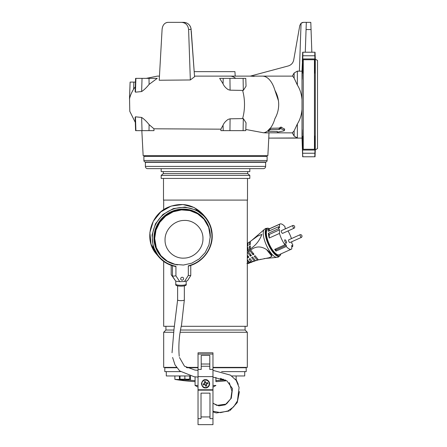 <?xml version="1.0" encoding="UTF-8"?>
<svg xmlns="http://www.w3.org/2000/svg" width="447" height="447" viewBox="0 0 447 447"><rect width="100%" height="100%" fill="white"/><g stroke="black" fill="none" stroke-linecap="round" stroke-linejoin="round"><path stroke-width="0.67" d="M302.273 74.236L302.144 79.315L302.273 74.236M302.144 129.68L302.273 134.759L302.144 129.68M145.012 156.4L145.012 155.651M265.993 156.4L265.993 155.651M280.582 128.552L279.129 129.518L270.117 129.636L268.323 131.295L277.263 131.496L277.716 132.088L284.029 130.815L284.532 130.278L280.582 128.552M268.53 131.541L268.323 130.055L270.295 128.272L279.129 128.099L281.046 127.026L284.532 129.183M229.948 78.359L219.65 78.359L223.053 83.779C223.913 85.936 225.612 87.88 228.149 89.612L230.088 90.177L243.313 90.417L246.04 86.198L245.766 78.359L229.948 78.359L230.088 90.177M220.879 129.172L223.053 125.216C223.913 123.059 225.612 121.115 228.149 119.383L230.088 118.818L243.313 118.578L246.04 122.796L245.766 130.636L220.896 130.636L220.879 129.172L153.947 128.792L153.997 130.636L135.597 130.636L135.134 117.399L135.447 116.818L141.638 117.444C144.057 119.031 146.543 121.416 149.097 124.596L153.947 128.792M315.141 73.308L314.833 55.065M268.96 132.876L268.781 138.106L297.356 137.955L294.126 136.067L292.304 132.876L294.126 130.865L297.356 123.948C299.982 119.869 301.535 115.002 302.01 109.359L302.01 138.106L302.664 156.774L302.552 142.409C302.457 133.714 302.574 133.714 302.904 142.409L303.25 149.264L303.25 59.73L302.563 73.308L302.893 52.221L302.01 71.213L297.356 71.123L297.356 85.047L294.126 78.13L292.645 76.119L230.043 76.119A28.379 14.46 90 0 1 235.675 78.359M191.282 31.005L194.194 71.637L234.949 71.637L235.183 76.119L194.518 76.119L230.043 76.119M315.28 149.851L315.28 59.144L317.521 60.434L317.521 148.56L315.28 149.851L315.04 156.774M314.8 53.07L314.856 55.758L302.848 55.758M315.28 59.144L315.04 52.221M302.552 142.409C302.457 133.714 302.574 133.714 302.904 142.409C302.574 133.714 302.457 133.714 302.552 142.409L302.904 142.409M302.01 109.359L302.01 71.213M302.01 138.106L268.781 138.106L267.859 155.651L143.146 155.651L141.833 130.636M170.229 22.35L167.96 22.35C164.546 22.719 162.591 25.077 162.088 29.429L159.221 80.248L190.338 79.968L194.562 76.733L190.942 28.038M146.281 78.359L157.333 76.119L159.456 76.119L162.043 30.2M135.134 91.601L135.447 92.177L141.638 91.551C144.057 89.964 146.543 87.578 149.097 84.399L157.238 78.359L135.597 78.359L135.134 91.601M129.552 98.77L130.111 82.092L133.843 82.092L133.603 89.165C131.507 92.613 130.161 95.814 129.552 98.77L129.786 111.32L135.307 122.394M133.603 89.165L135.301 86.791M278.632 102.681L278.688 104.497C278.637 109.61 277.391 114.298 274.955 118.567C277.419 114.203 278.665 109.509 278.688 104.497C278.665 99.485 277.419 94.792 274.955 90.428L278.436 100.726M292.645 132.876L263.557 132.781L245.805 129.479M267.943 132.876L264.998 132.876M305.273 52.221L306.318 22.35L310.799 22.35L303.479 22.35L301.066 23.233L299.803 25.434L293.701 60.027C293.031 63.044 291.221 65.016 288.281 65.944L250.309 76.119L292.645 76.119M294.126 78.13L294.126 73.012L292.355 76.119M294.126 73.012L297.356 71.123M303.25 149.264L314.453 149.264L314.453 59.73L303.25 59.73M302.345 61.513L302.669 52.221L302.87 55.02M302.904 155.925L302.664 156.774M314.8 66.586L314.453 59.73M314.453 149.264L314.8 142.409C315.129 133.714 315.247 133.714 315.152 142.409L314.811 156.774L302.893 156.774M314.8 142.409C315.129 133.714 315.247 133.714 315.152 142.409L314.8 142.409M292.304 132.876L290.254 132.876M302.01 99.636C301.541 94.004 299.987 89.143 297.356 85.047M190.472 26.747L189.779 25.557M188.885 24.507L187.852 23.646M186.678 22.981L184.153 22.361C188.126 22.881 190.461 25.239 191.171 29.429L188.6 29.429C188.008 25.088 185.656 22.724 181.555 22.35L180.873 22.35M162.088 29.413L162.272 27.999M162.641 26.675L163.2 25.451M163.92 24.389L164.77 23.535M165.77 22.881L167.239 22.406M182.102 22.35L182.616 22.35M190.338 79.968L188.6 29.429M167.96 22.35L183.762 22.35M184.153 22.361L183.823 22.35M314.554 150.052L303.144 150.052M302.893 52.221L314.811 52.221M314.554 58.943L303.144 58.943M310.799 22.35L311.051 29.558L306.066 29.558M311.844 52.221L311.051 29.558M299.389 71.123L301.066 23.233L301.619 22.847M302.228 22.568L302.859 22.4M277.269 131.496L277.716 132.088M284.622 128.999L284.532 130.278L284.532 128.87M130.111 82.092L129.485 99.05M133.843 82.092L135.463 82.092M129.859 89.551L129.803 91.311M235.457 379.408L236.122 379.408A186.701 186.701 0 0 1 235.535 379.503M226.679 380.727A186.701 186.701 0 0 1 215.918 381.643L215.918 377.391M174.883 375.961L174.883 379.408A186.701 186.701 0 0 0 195.082 381.643M225.439 380.067L220.019 380.274M218.751 380.313L218.069 380.358M216.773 380.486L216.225 380.565M174.883 379.408L181.342 379.57M190.031 375.961L166.295 375.961L166.295 371.625M231.686 375.961L244.71 375.961L244.71 371.625M180.521 371.625L164.803 371.625L164.803 367.741L176.749 367.741M221.589 371.625L246.202 371.625L246.202 367.741L212.973 367.741M198.038 367.741L186.952 367.741M215.789 380.643L220.527 380.285L220.527 378.291M190.478 376.067L190.478 380.285L195.216 380.643M190.478 380.285L184.862 379.995A185.913 185.913 0 0 1 184.298 379.933L182.806 379.916A14.935 14.935 0 0 1 180.007 379.257L181.057 379.168L180.007 379.168M267.11 160.507L143.895 160.507L143.895 156.4L267.11 156.4L267.11 160.507A1.492 1.492 0 0 1 265.613 162.004L252.175 162.004L252.175 162.3M244.973 162.3L244.973 162.004L145.387 162.004A1.492 1.492 0 0 1 143.895 160.507M265.613 162.004L145.387 162.004M212.973 385.459L215.918 385.459L212.973 387.158L215.918 385.459M198.032 389.03L198.032 387.163L195.082 385.459L198.032 385.459M300.216 234.664L288.684 239.849A1.492 0.508 65.8 0 0 288.633 240.866A1.492 0.508 65.8 0 0 289.388 242.302A1.492 0.508 65.8 0 0 289.913 242.57L301.44 237.385A1.492 0.508 65.8 0 0 301.485 237.357A1.553 1.553 0 0 0 300.267 234.647A1.492 0.508 65.8 0 0 300.216 234.664A1.492 0.508 65.8 0 0 300.06 235.055A1.492 0.508 65.8 0 0 300.92 237.117A1.492 0.508 65.8 0 0 301.44 237.385M185.421 379.916L186.913 379.916M180.007 378.983L180.007 375.961L189.712 375.961L189.712 378.983L188.668 379.168L189.712 379.257A14.935 14.935 0 0 1 186.919 379.922M188.668 379.168A14.125 12.231 -90 0 1 185.907 379.168L183.812 379.168A14.125 12.231 90 0 1 181.057 379.168M184.862 375.961L184.862 378.983L183.812 379.168M185.907 379.168L184.862 378.983M238.15 168.648L247.308 168.648L238.15 168.648M163.691 168.648L172.855 168.648L163.691 168.648M265.619 166.407L265.619 162.3L145.387 162.3L145.387 166.407A2.241 2.241 0 0 0 147.627 168.648L263.378 168.648A2.241 2.241 0 0 0 265.619 166.407L145.387 166.407M158.825 168.648L161.177 168.648L161.177 171.598L249.823 171.598L249.823 168.648L252.175 168.648M205.503 379.693A4.107 4.107 -90 0 1 209.609 383.8A4.107 4.107 -90 0 1 205.503 387.907L205.503 387.907C203.564 388.141 202.189 386.772 201.396 383.8C202.189 380.827 203.564 379.458 205.503 379.693C207.447 379.458 208.816 380.827 209.609 383.8C208.816 386.772 207.447 388.141 205.503 387.907M198.032 352.806L212.973 352.806L212.973 389.773L198.032 389.773L198.032 353.024M198.038 377.95L198.032 369.423L201.211 369.429L201.206 355.387L209.799 355.387L209.799 369.429L209.799 355.387M201.211 366.249L209.799 366.249M184.337 299.943C184.695 300.82 177.56 300.876 177.621 299.987L177.615 299.965A3.358 0.687 -0 0 0 177.666 300.082A3.358 0.687 -0 0 0 181.264 300.647A3.358 0.687 -0 0 0 184.337 299.965L184.337 285.851M280.906 253.89A14.935 5.079 -114.2 0 1 280.582 254.734A14.935 5.079 -114.2 0 1 279.61 255.701A14.935 5.079 -114.2 0 1 268.848 244.163A14.935 5.079 -114.2 0 1 267.356 228.462A14.935 5.079 -114.2 0 1 268.725 228.378A14.935 5.079 -114.2 0 1 269.575 228.691M257.785 259.059L257.779 260.076A9.974 3.392 -114.2 0 1 257.718 260.104A9.974 3.392 -114.2 0 1 257.567 260.16A9.974 3.392 -114.2 0 1 257.366 260.199L255.511 260.73A9.756 3.319 65.8 0 0 255.907 260.674A9.756 3.319 65.8 0 0 256.014 260.635M284.661 240.296A1.866 0.637 65.8 0 0 285.315 242.291A1.866 0.637 65.8 0 0 286.387 243.213A1.866 0.637 65.8 0 0 286.583 242.721A1.866 0.637 65.8 0 0 285.929 240.726A1.866 0.637 65.8 0 0 284.856 239.804A1.866 0.637 65.8 0 0 284.661 240.296M285.667 228.724L285.024 227.92L285.035 226.735A13.818 4.699 65.8 0 0 279.984 224.008L267.814 229.479A13.818 4.699 65.8 0 0 266.378 233.122A13.818 4.699 65.8 0 0 271.195 247.873A13.818 4.699 65.8 0 0 279.146 254.684L291.315 249.208A13.818 4.699 65.8 0 0 291.768 248.906L291.79 245.336L292.707 246.493A13.818 4.699 65.8 0 0 292.757 245.565A13.818 4.699 65.8 0 0 292.718 244.537L291.802 243.375L291.813 241.715M269.273 230.915L269.284 228.914A13.818 4.699 -114.2 0 0 268.345 231.328L278.593 226.724A13.818 4.699 65.8 0 0 278.548 227.652A13.818 4.699 65.8 0 0 278.582 228.68L268.334 233.289A13.818 4.699 65.8 0 0 269.234 238.022L279.481 233.412A13.818 4.699 65.8 0 0 284.923 244.788L274.676 249.398A13.818 4.699 65.8 0 0 276.022 251.091L286.27 246.481A13.818 4.699 65.8 0 0 291.315 249.208M269.284 228.914L279.537 224.31A13.818 4.699 65.8 0 1 279.984 224.008M291.455 238.603A13.818 4.699 65.8 0 0 288.013 230.943M291.779 246.912L292.707 246.493M278.593 226.724L279.515 227.881L279.537 224.31M278.582 228.68L279.504 229.842L279.481 233.412M284.923 244.788L284.935 243.604L286.276 245.297L286.27 246.481M268.334 233.289L269.256 234.452L269.234 238.022M279.504 229.842L269.256 234.452M275.374 249.08L276.028 249.907L276.022 251.091M286.276 245.297L276.028 249.907M246.917 263.568L249.582 263.048A9.342 3.174 -114.2 0 1 247.32 262.115M247.32 246.358A61.787 46.617 -179.7 0 0 248.018 245.934L248.035 242.827L249.476 241.944L249.454 245.012A61.787 46.617 -179.7 0 0 250.303 244.436L250.326 241.402L257.651 236.094L261.892 234.39C259.545 240.642 255.673 245.492 250.275 248.945A10.125 3.442 65.8 0 0 250.666 250.085C255.69 246.113 260.981 245.945 266.546 249.577C270.083 252.365 271.86 254.6 271.865 256.282L269.357 257.69L258.45 259.897A10.125 3.442 65.8 0 0 258.573 259.869A10.125 3.442 65.8 0 0 258.673 259.841M251.108 261.841L248.744 262.065A9.365 3.185 65.8 0 0 250.571 262.635L252.242 261.97A9.437 3.207 -114.2 0 1 251.108 261.841L249.046 259.238A23.752 13.332 141.6 0 1 250.007 258.584L252.376 261.573A9.504 3.23 65.8 0 0 253.253 261.59L254.874 261.014M254.974 260.053L254.969 260.981A9.644 3.28 -114.2 0 1 254.919 260.998A9.644 3.28 -114.2 0 1 254.365 261.054L252.376 261.573M247.32 243.291A9.644 3.28 -114.2 0 1 247.761 243.269L248.029 243.615M249.476 241.944A9.974 3.392 -114.2 0 1 249.884 241.821L250.314 242.363M247.32 253.075L247.699 252.65A9.644 3.28 -114.2 0 1 247.32 251.667M247.99 250.51A9.756 3.319 65.8 0 0 248.482 251.862L249.834 250.7A9.974 3.392 -114.2 0 1 249.426 249.543L247.99 250.51L248.007 247.403A61.787 46.617 -179.7 0 1 247.32 247.828M247.906 255.93L247.895 257.785L247.32 257.064M247.895 257.785A23.752 13.332 141.6 0 1 248.856 257.131L247.32 255.198M250.471 254.371L250.46 256.125L247.699 252.65M250.46 256.125A23.752 13.332 141.6 0 1 251.421 255.572L248.482 251.862M252.991 253.008A4.409 1.497 65.8 0 0 253.03 253.08L253.024 254.723L249.834 250.7M253.024 254.723A23.752 13.332 141.6 0 1 253.985 254.265L250.666 250.085M257.366 260.199L254.175 256.176A23.752 13.332 141.6 0 1 255.136 255.718L258.45 259.897M254.365 261.054L251.611 257.578A23.752 13.332 141.6 0 1 252.572 257.025L255.511 260.73M248.744 262.065L247.32 260.512M249.426 249.543L249.448 246.481A61.787 46.617 -179.7 0 0 250.298 245.906L250.275 248.945M249.582 263.048L249.588 262.534M252.242 261.97L252.242 261.4M247.996 249.035L247.32 248.186M250.286 247.537L249.448 246.481M212.973 367.669L245.079 367.669A0.296 0.296 0 0 1 245.381 367.373M166.183 367.484L167.016 367.484L166.183 367.484A0.296 0.296 -90 0 1 166.25 367.669L165.921 367.669A0.296 0.296 0 0 0 165.625 367.373M244.973 162.004L252.175 162.004M158.825 162.3L158.825 162.004M163.306 171.598L163.306 173.615L247.694 173.615L247.694 171.598M163.306 173.615L161.177 175.403L249.823 175.403L247.694 173.615M161.177 175.403L161.177 178.431L249.823 178.431L249.823 175.403M163.496 178.431L163.496 200.088L247.509 200.088L247.509 178.431M163.68 261.411L163.68 326.299L174.492 326.299M181.309 326.299L247.32 326.299L247.32 200.088M163.68 209.721L163.68 200.088M165.921 326.299L165.921 330.031L173.861 330.031M180.677 330.031L245.079 330.031L245.079 326.299M165.921 330.031L163.68 332.272L173.503 332.272M180.309 332.272L247.32 332.272L245.079 330.031M212.973 367.373L247.32 367.373L247.32 332.272M176.487 367.373L163.68 367.373L163.68 332.272M186.254 367.373L198.038 367.373M198.96 352.806L212.046 352.806M198.032 389.773L198.032 416.084M292.919 225.461L281.392 230.646A1.492 0.508 65.8 0 0 281.336 231.663A1.492 0.508 65.8 0 0 282.096 233.105A1.492 0.508 65.8 0 0 282.616 233.368L294.143 228.182A1.492 0.508 65.8 0 0 294.193 228.154A1.553 1.553 0 0 0 292.975 225.444A1.492 0.508 65.8 0 0 292.919 225.461A1.492 0.508 65.8 0 0 292.763 225.852A1.492 0.508 65.8 0 0 293.623 227.92A1.492 0.508 65.8 0 0 294.143 228.182M183.616 278.654A1.486 1.43 139.6 0 0 181.661 277.358A1.486 1.43 139.6 0 0 181.024 279.671A1.486 1.43 139.6 0 0 183.616 278.654M188.628 266.021L188.321 265.814L188.628 266.021C202.1 262.808 212.476 249.577 212.23 235.927L211.923 236.016A30.245 29.178 139.6 0 0 184.203 207.458A30.245 29.178 139.6 0 0 152.611 233.988A30.245 29.178 139.6 0 0 175.928 266.25L175.492 266.485L175.928 266.25L175.928 275.849L172.475 276.212L175.766 281.185L179.772 281.66L184.477 281.493L188.321 275.413L190.757 275.57L190.757 265.401M177.588 264.842L177.588 264.842A28.58 27.569 -40.4 0 1 154.126 235.044A28.58 27.569 -40.4 0 1 183.644 209.079A28.58 27.569 -40.4 0 1 210.286 236.077A28.58 27.569 -40.4 0 1 210.252 237.446M171.195 265.345L171.195 274.715L175.766 281.185M184.477 281.493L187.466 280.772L190.757 275.57M188.321 275.413L188.321 265.814A30.245 29.178 139.6 0 0 211.923 236.016L212.23 235.927L210.47 225.903L205.391 217.164L196.294 210.062L185.03 207.062L173.319 208.615L162.931 214.487L155.461 223.791L152.036 235.1L153.187 246.699L158.73 256.824L166.245 263.076L175.492 266.485M172.475 265.758L172.475 276.212L171.195 274.715M175.928 275.849L179.772 281.66M202.966 238.609C203.223 228.534 194.138 219.823 184.002 220.438C173.877 220.533 164.775 229.892 165.044 239.95C164.775 250.029 173.877 258.74 184.002 258.12C194.138 258.025 203.223 248.672 202.966 238.609M210.263 236.502L208.643 227.26L203.966 219.214L197.647 213.811L189.914 210.61L181.482 209.922L173.14 211.8L165.664 216.085L159.763 222.366L155.986 230.06L154.684 238.463L156.305 247.699L160.981 255.745L167.301 261.149L175.034 264.35L183.471 265.043L191.813 263.16L199.284 258.88L205.184 252.6L208.961 244.906L210.263 236.502M223.55 379.252A14.125 12.231 90 0 1 222.338 379.168L221.287 379.257A14.935 14.935 0 0 0 224.087 379.922L225.584 380.045M221.287 378.503L221.287 379.168M222.338 379.168L221.287 378.983M212.973 418.632L212.968 424.65L198.032 424.65L198.032 390.147L212.973 390.147L212.973 418.632L209.984 418.632L209.984 393.137L201.021 393.137L201.021 418.632L198.032 418.632L198.032 424.65M201.021 393.137L209.984 393.137L209.984 418.632M198.038 369.758L198.032 370.356M198.032 377.084L198.032 390.147M204.391 389.773L204.391 390.147M206.615 389.773L206.615 390.147M212.973 389.773L212.973 390.147M198.032 419.873L198.032 420.767L198.032 419.873M204.419 380.229A3.732 3.732 90 0 0 205.503 387.532A3.732 3.732 90 0 0 209.196 383.252A3.732 3.732 90 0 0 204.419 380.229M206.726 385.901L206.201 384.174L207.928 383.649L207.604 382.582L205.877 383.101L205.352 381.375L204.285 381.704L204.804 383.425L203.078 383.951L203.402 385.023L205.128 384.498L205.654 386.225L206.19 386.074L206.726 385.901L206.201 384.174L206.927 383.951L206.603 382.883M203.402 385.023L205.128 384.498M204.078 383.649L204.402 384.722M205.352 385.225L206.419 384.901M207.928 383.649L206.927 383.951M205.877 383.101L205.654 382.375L204.586 382.699M205.352 381.375L205.654 382.375M280.096 128.892L280.096 127.417M269.63 129.932L269.63 128.624M279.895 127.702L279.895 129.155M223.221 130.636L223.053 125.216M302.552 66.586L302.904 66.586M242.592 90.406A28.379 14.46 90 0 1 242.592 118.589M274.955 90.428A28.379 14.46 -90 0 0 262.395 76.119M263.557 132.781A28.379 14.46 -90 0 0 268.25 130.446M270.295 128.272A28.379 14.46 -90 0 0 274.955 118.567M297.356 123.948L297.356 137.955M294.126 136.067L294.126 130.865M302.848 153.237L314.856 153.237M149.007 130.636L149.097 124.596M135.905 130.636L135.447 116.818M142.034 130.636L141.638 117.444M142.034 78.359L141.638 91.551M149.007 78.359L149.097 84.399M135.905 78.359L135.447 92.177M229.948 130.636L230.088 118.818M243.101 130.636L243.313 118.578M223.221 78.359L223.053 83.779M243.101 78.359L243.313 90.417M281.046 127.026L281.046 128.535M279.129 129.518L279.129 128.099M270.396 128.261L270.396 129.591M179.437 379.408L179.437 375.961M212.973 376.614L198.038 376.614M212.973 354.08L198.032 354.08M212.973 369.429L209.799 369.429M201.211 364.009L209.799 364.009M280.582 254.734L280.325 255.209A15.276 5.196 -114.2 0 1 279.33 256.204A15.276 5.196 -114.2 0 1 268.323 244.397A15.276 5.196 -114.2 0 1 266.798 228.333A15.276 5.196 -114.2 0 1 268.2 228.249L265.529 228.462L251.382 240.698M280.325 255.209L278.392 257.07L276.766 257.405A15.505 5.275 -114.2 0 1 266.406 245.263A15.505 5.275 -114.2 0 1 264.194 229.456M248.711 263.434A9.337 3.174 -114.2 0 1 247.32 263.115M271.865 256.282L266.546 249.577M249.191 262.059L247.32 259.701M198.038 367.669L186.807 367.669M176.694 367.669L167.077 367.669M180.979 285.281A5.196 1.056 -0 0 0 186.175 284.225C186.706 285.421 184.974 286.069 180.979 286.169C176.984 286.069 175.252 285.421 175.783 284.225A5.196 1.056 -0 0 0 175.855 284.404A5.196 1.056 -0 0 0 180.979 285.281M154.271 237.977L155.567 229.59L159.339 221.891L165.234 215.61L172.704 211.325L181.046 209.436L189.483 210.124L197.228 213.32L203.553 218.728C194.439 209.241 183.566 207.028 170.944 212.09C154.422 219.142 148.829 242.47 160.568 255.259L155.891 247.213L154.271 237.977M209.85 236.01L210.286 236.077M156.562 254.27C143.694 240.257 150.002 214.705 168.15 207.235C181.75 201.943 193.439 204.408 203.223 214.616L194.127 207.514L182.868 204.508L171.151 206.067L160.769 211.939L153.293 221.243L149.874 232.552L151.019 244.151L156.562 254.27L158.73 256.824C163.183 261.964 168.798 265.188 175.565 266.501M209.984 416.928L201.021 416.928M250.309 76.119L254.198 76.387M268.25 131.424L268.25 130.189M277.19 132.005L277.19 131.496M236.122 375.961L236.122 379.408M195.082 385.459L195.082 376.86M187.103 367.373L186.729 366.998M172.039 352.744L174.012 329.132L177.615 299.965L177.615 285.851M229.104 411.022L216.331 412.961L212.973 411.922M229.3 382.649L231.943 391.147L230.825 398.623L226.646 403.797M236.089 379.414L238.262 384.342M239.436 391.566L237.223 402.602L230.004 410.508M212.973 403.138L216.801 405.384L226.143 404.116M255.907 260.674L257.567 260.16M276.766 257.405L264.071 258.584M258.573 259.869L261.02 259.238M254.919 260.998L253.985 261.322M268.725 228.378L268.2 228.249M212.973 411.251L220.539 412.637L227.981 410.944L233.652 406.831L237.452 400.909L239.089 387.432L236.161 380.319L230.423 375.134L212.973 370.351M198.038 370.356L194.942 370.071L184.471 366.188L179.482 357.511M212.973 377.089L226.942 380.889L232.479 388.639L231.289 398.238L225.204 404.826L218.89 405.876L212.973 403.323M184.337 299.965L181.56 324.835C179.13 335.211 178.347 345.687 179.219 356.253M198.038 377.084L194.154 376.743L179.716 370.971L174.995 364.853L172.609 357.466M186.175 284.225L186.175 281.085M188.556 266.049C202.061 262.87 212.481 249.627 212.236 235.943C212.163 228.819 209.883 222.561 205.391 217.164L203.223 214.616M175.783 284.225L175.783 281.185M157.987 252.225L160.981 255.745M240.492 162.3L240.492 162.004M166.033 162.3L166.033 162.004M170.514 162.3L170.514 162.004"/></g></svg>
